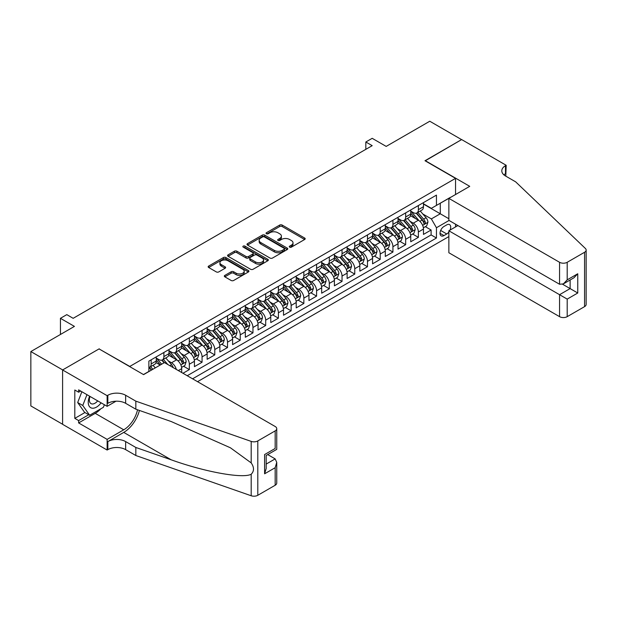 <?xml version="1.0" encoding="UTF-8"?>
<svg xmlns="http://www.w3.org/2000/svg" width="617" height="617" viewBox="0 0 617 617"><rect width="100%" height="100%" fill="white"/><g stroke="black" fill="none" stroke-linecap="round" stroke-linejoin="round"><path stroke-width="0.93" d="M289.643 247.147A1.234 0.717 0 0 0 291.394 247.147L304.667 239.489A1.766 1.018 0 0 0 305.184 238.764A1.766 1.018 0 0 0 304.667 238.046L282.185 225.066A1.766 1.018 0 0 0 279.686 225.066L266.413 232.725A1.234 0.717 0 0 0 266.05 233.226A1.234 0.717 0 0 0 266.413 233.735A1.234 0.717 0 0 0 268.164 233.735L269.876 232.74A5.653 3.262 0 0 1 277.874 232.74L279.748 233.828A5.653 3.262 0 0 1 281.398 236.134A5.653 3.262 0 0 1 279.748 238.44L278.028 239.435A1.234 0.717 0 0 0 277.665 239.936A1.234 0.717 0 0 0 278.028 240.437A1.234 0.717 0 0 0 279.779 240.437L281.491 239.45A5.653 3.262 0 0 1 289.489 239.45L291.363 240.53A5.653 3.262 0 0 1 293.013 242.836A5.653 3.262 0 0 1 291.363 245.15L289.643 246.137A1.234 0.717 0 0 0 289.28 246.646A1.234 0.717 0 0 0 289.643 247.147L289.643 246.137M224.85 275.398A1.766 1.018 0 0 0 224.333 276.115A1.766 1.018 0 0 0 224.85 276.84L231.159 280.48A1.766 1.018 0 0 0 233.658 280.48L248.396 271.974A1.766 1.018 0 0 0 248.913 271.249A1.766 1.018 0 0 0 248.396 270.531L225.915 257.551A1.766 1.018 0 0 0 223.416 257.551L208.677 266.058A1.766 1.018 0 0 0 208.16 266.783A1.766 1.018 0 0 0 208.677 267.5L216.297 271.896A1.766 1.018 0 0 0 218.796 271.896L225.105 268.256A1.766 1.018 0 0 0 225.621 267.539A1.766 1.018 0 0 0 225.105 266.814L221.326 264.631A4.728 2.73 0 0 1 219.937 262.703A4.728 2.73 0 0 1 222.853 260.181A4.728 2.73 0 0 1 228.005 260.775L242.805 269.32A4.728 2.73 0 0 1 244.193 271.249A4.728 2.73 0 0 1 241.27 273.771A4.728 2.73 0 0 1 236.126 273.177L233.658 271.758A1.766 1.018 0 0 0 231.159 271.758L224.85 275.398L224.85 276.84L231.159 273.223L231.159 271.758M99.244 349.021L129.786 366.436L455.539 178.359L424.997 160.728L461.585 139.612L429.771 121.24L386.188 146.406L372.19 138.324L365.827 141.995L372.19 145.666L73.161 318.318L66.798 314.639L60.435 318.318L60.435 334.476M99.244 348.806L62.664 369.922L30.85 351.559L74.433 326.393L60.435 318.318M270.007 258.053A1.766 1.018 0 0 0 272.498 258.053L287.237 249.546A1.766 1.018 0 0 0 287.753 248.821A1.766 1.018 0 0 0 287.237 248.103L264.755 235.123A1.766 1.018 0 0 0 262.256 235.123L247.517 243.63A1.766 1.018 0 0 0 247.001 244.355A1.766 1.018 0 0 0 247.517 245.072L270.007 258.053M243.707 247.417A1.234 0.717 0 0 1 244.957 247.587L244.957 246.121L267.817 259.317A1.766 1.018 0 0 1 268.333 260.035A1.766 1.018 0 0 1 267.817 260.76L253.078 269.267A1.766 1.018 0 0 1 250.579 269.267L228.097 256.286L228.097 254.844A1.766 1.018 0 0 0 227.58 255.569A1.766 1.018 0 0 0 228.097 256.286M228.097 254.844L234.406 251.204A1.766 1.018 0 0 1 236.905 251.204L246.021 256.464A1.766 1.018 0 0 0 248.52 256.464L252.708 254.05A1.766 1.018 0 0 0 253.225 253.332A1.766 1.018 0 0 0 252.708 252.608L243.214 247.132A1.234 0.717 0 0 1 242.851 246.623A1.234 0.717 0 0 1 243.615 245.967A1.234 0.717 0 0 1 244.957 246.121M62.595 424.249L30.85 405.924L30.85 351.559M182.979 373.27L189.334 369.591L183.55 366.251M181.051 353.572L184.244 355.415A7.196 4.157 60 0 1 189.334 364.231L194.424 361.292L194.424 366.652L202.06 362.248L196.275 358.901M193.777 346.222L196.97 348.065A7.196 4.157 60 0 1 202.06 356.881L207.15 353.942L207.15 359.31L214.785 354.898L208.993 351.559M206.502 338.88L209.695 340.723A7.196 4.157 60 0 1 214.785 349.538L219.876 346.6L219.876 351.96L227.511 347.556L221.719 344.209M219.228 331.53L222.421 333.373A7.196 4.157 60 0 1 227.511 342.188L232.601 339.25L232.601 344.618L240.237 340.206L234.445 336.867M231.953 324.187L235.146 326.031A7.196 4.157 60 0 1 240.237 334.846L245.327 331.907L245.327 337.268L252.962 332.864L247.17 329.517M244.679 316.837L247.872 318.68A7.196 4.157 60 0 1 252.962 327.496L258.053 324.557L258.053 329.925L265.688 325.514L259.896 322.174M257.405 309.487L260.598 311.338A7.196 4.157 60 0 1 265.688 320.154L270.778 317.215L270.778 322.575L278.414 318.171L272.621 314.824M270.123 302.145L273.323 303.988A7.196 4.157 60 0 1 278.414 312.804L283.504 309.865L283.504 315.233L291.139 310.821L285.347 307.482M282.848 294.795L286.049 296.646A7.196 4.157 60 0 1 291.139 305.461L296.222 302.523L296.222 307.883L303.857 303.471L298.073 300.132M295.574 287.453L298.767 289.296A7.196 4.157 60 0 1 303.857 298.111L308.947 295.173L308.947 300.533L316.583 296.129L310.798 292.782M308.299 280.103L311.492 281.946A7.196 4.157 60 0 1 316.583 290.761L321.673 287.823L321.673 293.191L329.308 288.779L323.516 285.44M321.025 272.76L324.218 274.604A7.196 4.157 60 0 1 329.308 283.419L334.399 280.48L334.399 285.841L342.034 281.437L336.242 278.09M333.751 265.41L336.944 267.254A7.196 4.157 60 0 1 342.034 276.069L347.124 273.13L347.124 278.498L354.76 274.087L348.967 270.747M346.476 258.068L349.669 259.911A7.196 4.157 60 0 1 354.76 268.727L359.85 265.788L359.85 271.148L367.485 266.745L361.693 263.397M359.202 250.718L362.395 252.561A7.196 4.157 60 0 1 367.485 261.377L372.575 258.438L372.575 263.806L380.211 259.395L374.419 256.055M371.928 243.368L375.121 245.219A7.196 4.157 60 0 1 380.211 254.034L385.301 251.096L385.301 256.456L392.936 252.052L387.144 248.705M384.646 236.026L387.846 237.869A7.196 4.157 60 0 1 392.936 246.684L398.027 243.746L398.027 249.114L405.662 244.702L399.87 241.363M397.371 228.676L400.572 230.527A7.196 4.157 60 0 1 405.662 239.342L410.745 236.404L410.745 241.764L418.38 237.352L418.38 231.992A7.196 4.157 -120 0 0 413.29 223.177L410.097 221.333M412.596 234.013L418.38 237.352M160.196 365.04L156.016 362.626M181.699 372.529L181.699 368.642A7.196 4.157 -120 0 0 176.609 359.827L168.742 355.276M176.315 369.421A7.196 4.157 60 0 0 171.526 362.765L168.325 360.914M194.424 361.292A7.196 4.157 -120 0 0 189.334 352.477L181.467 347.934M207.15 353.942A7.196 4.157 -120 0 0 202.06 345.127L194.193 340.584M219.876 346.6A7.196 4.157 -120 0 0 214.785 337.784L206.919 333.242M232.601 339.25A7.196 4.157 -120 0 0 227.511 330.434L219.644 325.892M245.327 331.907A7.196 4.157 -120 0 0 240.237 323.092L232.37 318.549M258.053 324.557A7.196 4.157 -120 0 0 252.962 315.742L245.088 311.199M270.778 317.215A7.196 4.157 -120 0 0 265.688 308.4L257.813 303.857M283.504 309.865A7.196 4.157 -120 0 0 278.414 301.05L270.539 296.507M296.222 302.523A7.196 4.157 -120 0 0 291.139 293.707L283.265 289.157M308.947 295.173A7.196 4.157 -120 0 0 303.857 286.357L295.99 281.815M321.673 287.823A7.196 4.157 -120 0 0 316.583 279.007L308.716 274.465M334.399 280.48A7.196 4.157 -120 0 0 329.308 271.665L321.442 267.122M347.124 273.13A7.196 4.157 -120 0 0 342.034 264.315L334.167 259.772M359.85 265.788A7.196 4.157 -120 0 0 354.76 256.973L346.893 252.43M372.575 258.438A7.196 4.157 -120 0 0 367.485 249.623L359.618 245.08M385.301 251.096A7.196 4.157 -120 0 0 380.211 242.28L372.336 237.738M398.027 243.746A7.196 4.157 -120 0 0 392.936 234.93L385.062 230.388M410.745 236.404A7.196 4.157 -120 0 0 405.662 227.588L397.788 223.038M450.017 230.11A5.576 3.224 120 0 0 449.546 224.588A5.576 3.224 120 0 0 446.762 224.866L443.962 226.485A5.576 3.224 120 0 0 440.314 231.398A5.576 3.224 120 0 0 441.17 235.871A5.576 3.224 120 0 0 443.962 235.594L446.762 233.974A5.576 3.224 120 0 0 448.86 232.061M197.548 381.676L448.86 236.581M455.539 178.359L455.539 194.525M455.539 224.202L455.539 226.925M192.581 378.815L436.45 238.015L436.45 227.735L431.36 218.912L422.822 213.983M143.468 374.55L148.874 371.434L148.874 361.146L436.45 195.111L436.45 205.399L450.449 197.463M449.053 220.462L436.45 227.735M156.255 358.061L158.8 359.526A7.196 4.157 60 0 0 162.394 359.888L167.485 356.95A7.196 4.157 -120 0 0 168.981 353.649L168.981 349.538M168.981 350.711L171.526 352.184A7.196 4.157 60 0 0 175.12 352.538L180.21 349.6A7.196 4.157 -120 0 0 181.699 346.307L181.699 342.188M181.699 343.368L184.244 344.834A7.196 4.157 60 0 0 187.846 345.188L192.936 342.25A7.196 4.157 -120 0 0 194.424 338.957L194.424 334.846M194.424 336.018L196.97 337.491A7.196 4.157 60 0 0 200.571 337.846L205.662 334.908A7.196 4.157 -120 0 0 207.15 331.614L207.15 327.496M207.15 328.676L209.695 330.141A7.196 4.157 60 0 0 213.297 330.496L218.387 327.558A7.196 4.157 -120 0 0 219.876 324.264L219.876 320.154M219.876 321.326L222.421 322.799A7.196 4.157 60 0 0 226.023 323.154L231.113 320.215A7.196 4.157 -120 0 0 232.601 316.922L232.601 312.804M232.601 313.984L235.146 315.449A7.196 4.157 60 0 0 238.748 315.804L243.838 312.865A7.196 4.157 -120 0 0 245.327 309.572L245.327 305.461M245.327 306.634L247.872 308.099A7.196 4.157 60 0 0 251.474 308.461L256.556 305.523A7.196 4.157 -120 0 0 258.053 302.222L258.053 298.111M258.053 299.284L260.598 300.757A7.196 4.157 60 0 0 264.192 301.111L269.282 298.173A7.196 4.157 -120 0 0 270.778 294.88L270.778 290.761M270.778 291.941L273.323 293.407A7.196 4.157 60 0 0 276.917 293.769L282.008 290.831A7.196 4.157 -120 0 0 283.504 287.53L283.504 283.419M283.504 284.591L286.049 286.064A7.196 4.157 60 0 0 289.643 286.419L294.733 283.481A7.196 4.157 -120 0 0 296.222 280.187L296.222 276.069M296.222 277.249L298.767 278.714A7.196 4.157 60 0 0 302.369 279.069L307.459 276.131A7.196 4.157 -120 0 0 308.947 272.837L308.947 268.727M308.947 269.899L311.492 271.372A7.196 4.157 60 0 0 315.094 271.727L320.184 268.788A7.196 4.157 -120 0 0 321.673 265.495L321.673 261.377M321.673 262.557L324.218 264.022A7.196 4.157 60 0 0 327.82 264.377L332.91 261.438A7.196 4.157 -120 0 0 334.399 258.145L334.399 254.034M334.399 255.207L336.944 256.68A7.196 4.157 60 0 0 340.545 257.034L345.636 254.096A7.196 4.157 -120 0 0 347.124 250.803L347.124 246.684M347.124 247.864L349.669 249.33A7.196 4.157 60 0 0 353.271 249.684L358.361 246.746A7.196 4.157 -120 0 0 359.85 243.453L359.85 239.342M359.85 240.514L362.395 241.98A7.196 4.157 60 0 0 365.997 242.342L371.079 239.404A7.196 4.157 -120 0 0 372.575 236.103L372.575 231.992M372.575 233.164L375.121 234.637A7.196 4.157 60 0 0 378.715 234.992L383.805 232.054A7.196 4.157 -120 0 0 385.301 228.76L385.301 224.642M385.301 225.822L387.846 227.287A7.196 4.157 60 0 0 391.44 227.65L396.53 224.711A7.196 4.157 -120 0 0 398.027 221.41L398.027 217.3M398.027 218.472L400.572 219.945A7.196 4.157 60 0 0 404.166 220.3L409.256 217.361A7.196 4.157 -120 0 0 410.745 214.068L410.745 209.95M187.236 375.73L431.106 234.93L431.106 230.01L423.47 234.414L423.47 229.054A7.196 4.157 -120 0 0 418.38 220.238L410.513 215.695M410.745 211.13L413.29 212.595A7.196 4.157 -120 0 0 416.891 212.95A7.196 4.157 -120 0 0 418.38 209.657L418.38 205.546M416.891 212.95L421.982 210.011A7.196 4.157 -120 0 0 423.47 206.718L423.47 202.607M151.165 359.819L151.165 363.937A7.196 4.157 60 0 1 149.669 367.231A7.196 4.157 60 0 1 148.874 367.524M149.669 367.231L154.759 364.292A7.196 4.157 -120 0 0 156.255 360.999L156.255 356.881M163.891 352.477L163.891 356.587A7.196 4.157 60 0 1 162.394 359.888M176.609 345.127L176.609 349.245A7.196 4.157 60 0 1 175.12 352.538M189.334 337.784L189.334 341.895A7.196 4.157 60 0 1 187.846 345.188M202.06 330.434L202.06 334.553A7.196 4.157 60 0 1 200.571 337.846M214.785 323.092L214.785 327.203A7.196 4.157 60 0 1 213.297 330.496M227.511 315.742L227.511 319.861A7.196 4.157 60 0 1 226.023 323.154M240.237 308.4L240.237 312.51A7.196 4.157 60 0 1 238.748 315.804M252.962 301.05L252.962 305.16A7.196 4.157 60 0 1 251.474 308.461M265.688 293.7L265.688 297.818A7.196 4.157 60 0 1 264.192 301.111M278.414 286.357L278.414 290.468A7.196 4.157 60 0 1 276.917 293.769M291.139 279.007L291.139 283.126A7.196 4.157 60 0 1 289.643 286.419M303.857 271.665L303.857 275.776A7.196 4.157 60 0 1 302.369 279.069M316.583 264.315L316.583 268.434A7.196 4.157 60 0 1 315.094 271.727M329.308 256.973L329.308 261.084A7.196 4.157 60 0 1 327.82 264.377M342.034 249.623L342.034 253.741A7.196 4.157 60 0 1 340.545 257.034M354.76 242.28L354.76 246.391A7.196 4.157 60 0 1 353.271 249.684M367.485 234.93L367.485 239.041A7.196 4.157 60 0 1 365.997 242.342M380.211 227.58L380.211 231.699A7.196 4.157 60 0 1 378.715 234.992M392.936 220.238L392.936 224.349A7.196 4.157 60 0 1 391.44 227.65M405.662 212.888L405.662 217.007A7.196 4.157 60 0 1 404.166 220.3M405.662 239.342L405.662 244.702M392.936 246.684L392.936 252.052M380.211 254.034L380.211 259.395M367.485 261.377L367.485 266.745M354.76 268.727L354.76 274.087M342.034 276.069L342.034 281.437M329.308 283.419L329.308 288.779M316.583 290.761L316.583 296.129M303.857 298.111L303.857 303.471M291.139 305.461L291.139 310.821M278.414 312.804L278.414 318.171M265.688 320.154L265.688 325.514M252.962 327.496L252.962 332.864M240.237 334.846L240.237 340.206M227.511 342.188L227.511 347.556M214.785 349.538L214.785 354.898M202.06 356.881L202.06 362.248M189.334 364.231L189.334 369.591M431.36 218.912L440.268 213.775L440.268 203.194L450.449 197.317M423.47 204.073L448.86 218.734M423.47 203.78L431.36 208.338L436.45 205.399M365.827 141.995L365.827 149.345M425.321 226.663L431.106 230.01M431.106 234.93L436.45 238.015M290.137 247.324L291.363 246.615A5.653 3.262 0 0 0 293.013 244.309L293.013 242.836M281.398 236.134L281.398 237.599A5.653 3.262 0 0 1 279.748 239.913L278.522 240.615M304.644 239.496L282.185 226.532A1.766 1.018 0 0 0 279.686 226.532L266.906 233.912M287.213 249.561L264.755 236.589A1.766 1.018 0 0 0 262.256 236.589L247.548 245.088M284.121 249.33A1.234 0.717 0 0 0 284.476 248.821A1.234 0.717 0 0 0 284.121 248.319L264.385 236.928A1.234 0.717 0 0 0 262.634 236.928L260.821 237.969A5.653 3.262 0 0 0 259.171 240.275A5.653 3.262 0 0 0 260.821 242.589L274.31 250.371A5.653 3.262 0 0 0 282.308 250.371L284.121 249.33L284.121 250.795A1.234 0.717 0 0 0 284.476 250.294L284.476 248.821M259.171 240.275L259.171 241.748A5.653 3.262 0 0 0 260.821 244.054L260.821 242.589M284.121 250.795L282.308 251.844A5.653 3.262 0 0 1 274.31 251.844L260.821 244.054M228.12 256.302L234.406 252.669L234.406 251.204M253.225 253.332L253.225 254.798A1.766 1.018 0 0 1 252.708 255.523L248.52 257.937A1.766 1.018 0 0 1 246.021 257.937L236.905 252.669A1.766 1.018 0 0 0 234.406 252.669M244.957 247.587L267.793 260.775M255.484 261.932A4.728 2.73 0 0 0 260.636 262.518A4.728 2.73 0 0 0 263.552 260.004A4.728 2.73 0 0 0 262.163 258.076L256.95 255.06A1.766 1.018 0 0 0 254.451 255.06L250.271 257.474A1.766 1.018 0 0 0 249.754 258.199A1.766 1.018 0 0 0 250.271 258.916L255.484 261.932L255.484 263.397A4.728 2.73 0 0 0 260.636 263.991A4.728 2.73 0 0 0 263.552 261.469L263.552 260.004M249.754 258.199L249.754 259.664A1.766 1.018 0 0 0 250.271 260.389L250.271 258.916M255.484 263.397L250.271 260.389M244.193 271.249L244.193 272.722A4.728 2.73 0 0 1 241.27 275.244A4.728 2.73 0 0 1 236.126 274.65L233.658 273.223A1.766 1.018 0 0 0 231.159 273.223M219.937 262.703L219.937 264.176A4.728 2.73 0 0 0 221.326 266.104L221.326 264.631M225.074 268.272L221.326 266.104M248.396 270.531L248.396 271.974L225.915 259.017A1.766 1.018 0 0 0 223.416 259.017L208.7 267.516M423.362 227.796L426.656 225.891L427.928 222.22A4.766 2.753 -120 0 0 426.069 217.747L420.254 211.014M419.09 220.701L412.195 212.718A13.767 7.952 -120 0 0 410.745 211.207M415.31 218.464L411.454 213.999A11.43 6.594 -120 0 0 410.745 213.227M416.244 213.212L422.121 220.022A4.766 2.753 60 0 1 423.825 223.308C424.542 224.264 425.051 223.971 425.352 222.421A4.766 2.753 -120 0 0 423.648 219.143L417.84 212.41M416.591 213.104L422.907 220.416A2.429 1.404 60 0 1 423.524 221.364L425.352 222.421M423.825 223.308L424.172 223.871M89.627 396.222A11.7 6.756 120 0 0 92.373 408.207A11.7 6.756 120 0 0 101.103 402.839M90.02 396.446A8.006 4.62 120 0 0 91 403.611A8.006 4.62 120 0 0 92.172 403.973A8.006 4.62 120 0 0 97.694 400.88M104.381 404.737L103.378 407.32L89.642 415.249L84.552 412.31L77.68 402.539L81.868 391.741M89.642 415.249L82.771 405.477L86.958 394.679M77.68 402.539L82.771 405.477M457.891 225.567L448.86 230.781L448.86 252.746L559.565 316.66L559.565 294.695L570.123 288.594L570.123 279.995M448.86 230.781L567.2 299.106L567.2 316.66L584.569 306.634L584.569 252.268A5.399 3.116 0 0 0 586.15 250.062A5.399 3.116 0 0 0 585.371 248.45L515.665 181.853L505.485 175.976A12.595 7.273 180 0 1 501.798 170.832A12.595 7.273 180 0 1 505.485 165.688L506.187 165.287L461.647 139.573L425.19 160.836M425.19 160.621L469.73 186.334L448.86 198.381L559.565 262.294A5.399 3.116 0 0 0 567.2 262.294L584.569 252.268M506.187 165.287L505.801 176.161M448.86 198.381L448.86 220.346L559.565 284.26L559.565 262.294M586.15 250.062L586.15 304.428A5.399 3.116 180 0 1 584.569 306.634M567.2 316.66A5.399 3.116 180 0 1 559.565 316.66M503.896 174.85A12.595 7.273 180 0 1 505.485 173.732L505.485 165.688M562.619 284.26L577.759 293.006L567.2 299.106M567.2 262.294L567.2 279.856L563.383 283.882L559.565 284.26M567.2 279.856L577.759 273.755L573.941 277.789L563.383 283.882M164.461 362.58L275.167 426.494A5.399 3.116 -0 0 1 276.748 428.699A5.399 3.116 -0 0 1 275.167 430.897L257.798 440.931L257.798 495.297A5.399 3.116 180 0 1 251.188 495.759L135.833 455.516L125.652 449.639A12.595 7.273 -0 0 0 107.836 449.639L107.134 450.04L62.595 424.326L62.595 369.961L99.052 348.913L143.591 374.627L164.461 362.58M135.833 455.516L135.833 447.472L171.202 459.812C205.006 471.997 242.782 478.815 251.188 474.257C254.25 471.118 254.25 467.331 251.188 462.889L230.434 447.803L171.202 421.534L135.833 409.194L125.652 403.317A12.595 7.273 -0 0 0 107.836 403.317L107.836 395.273L107.134 395.674L62.595 369.961M135.833 409.194L135.833 401.15L125.652 395.273A12.595 7.273 -0 0 0 107.836 395.273M171.202 459.812L123.739 432.409L107.836 441.587A12.595 7.273 -0 0 1 125.652 441.587L135.833 447.472M275.167 485.263L275.167 467.709L276.748 462.388L276.748 483.065A5.399 3.116 180 0 1 275.167 485.263L257.798 495.297M251.188 462.889L251.188 441.394L135.833 401.15M100.849 408.778A20.245 11.692 -60 0 1 95.234 413.344L78.629 422.93L78.629 420.578L88.748 414.74M80.665 391.047L78.629 392.219L74.811 390.013L74.811 418.372L78.629 420.578M78.629 392.219L78.629 389.867L107.134 406.325L107.134 395.674M107.134 450.04L107.134 439.389L123.739 429.802A20.245 11.692 120 0 0 137.522 409.781M78.629 422.93L107.134 439.389M267.709 454.59L275.167 458.894L276.748 462.388M123.739 432.409A23.438 13.535 120 0 0 139.411 410.444M116.019 401.197L107.134 406.325M251.188 441.394A5.399 3.116 -0 0 0 257.798 440.931M74.811 418.372L84.93 412.534M275.167 467.709L264.6 473.802L266.189 468.48L266.189 455.469L276.748 449.369L276.748 428.699M264.6 473.802L264.6 454.559C266.66 455.747 266.66 455.747 264.6 454.559L275.167 448.459C277.226 449.646 277.226 449.646 275.167 448.459L275.167 430.897M410.644 235.139L413.93 233.241L415.202 229.57A4.766 2.753 -120 0 0 413.344 225.089L407.528 218.356M406.364 228.051L399.469 220.068A13.767 7.952 -120 0 0 398.027 218.557M402.585 225.807L398.729 221.341A11.43 6.594 -120 0 0 398.027 220.577M403.518 220.562L409.403 227.364A4.766 2.753 60 0 1 411.099 230.65C411.817 231.614 412.326 231.321 412.626 229.771A4.766 2.753 -120 0 0 410.93 226.485L405.114 219.752M403.865 220.446L410.182 227.766A2.429 1.404 60 0 1 410.799 228.714L412.626 229.771M411.099 230.65L411.446 231.221M397.919 242.489L401.204 240.591L402.477 236.913A4.766 2.753 -120 0 0 400.618 232.439L394.803 225.706M393.638 235.393L386.743 227.411A13.767 7.952 -120 0 0 385.301 225.899M389.859 233.157L386.003 228.691A11.43 6.594 -120 0 0 385.301 227.92M390.792 227.904L396.677 234.715A4.766 2.753 60 0 1 398.374 238C399.091 238.956 399.6 238.663 399.901 237.121A4.766 2.753 -120 0 0 398.204 233.835L392.389 227.102M391.139 227.796L397.456 235.108A2.429 1.404 60 0 1 398.073 236.064L399.901 237.121M398.374 238L398.721 238.563M385.193 249.831L388.479 247.934L389.751 244.263A4.766 2.753 -120 0 0 387.892 239.782L382.077 233.049M380.913 242.743L374.018 234.761A13.767 7.952 -120 0 0 372.575 233.249M377.134 240.499L373.277 236.041A11.43 6.594 -120 0 0 372.575 235.27M378.067 235.254L383.951 242.065A4.766 2.753 60 0 1 385.648 245.342C386.365 246.306 386.874 246.013 387.175 244.463A4.766 2.753 -120 0 0 385.478 241.178L379.663 234.445M378.414 235.139L384.73 242.458A2.429 1.404 60 0 1 385.347 243.407L387.175 244.463M385.648 245.342L385.995 245.913M372.467 257.181L375.753 255.284L377.026 251.605A4.766 2.753 -120 0 0 375.167 247.132L369.359 240.399M368.195 250.093L361.3 242.103A13.767 7.952 -120 0 0 359.85 240.591M364.408 247.849L360.552 243.383A11.43 6.594 -120 0 0 359.85 242.62M365.341 242.597L371.226 249.407A4.766 2.753 60 0 1 372.923 252.692C373.64 253.649 374.149 253.356 374.45 251.813A4.766 2.753 -120 0 0 372.753 248.528L366.938 241.795M365.688 242.489L372.012 249.8A2.429 1.404 60 0 1 372.622 250.757L374.45 251.813M372.923 252.692L373.27 253.255M359.742 264.523L363.027 262.626L364.3 258.955A4.766 2.753 -120 0 0 362.449 254.474L356.634 247.749M355.469 257.436L348.574 249.453A13.767 7.952 -120 0 0 347.124 247.941M351.682 255.199L347.826 250.733A11.43 6.594 -120 0 0 347.124 249.962M352.623 249.947L358.5 256.757A4.766 2.753 60 0 1 360.205 260.042C360.914 260.999 361.423 260.706 361.724 259.155A4.766 2.753 -120 0 0 360.027 255.87L354.212 249.145M352.963 249.831L359.287 257.15A2.429 1.404 60 0 1 359.896 258.099L361.724 259.155M360.205 260.042L360.544 260.605M347.016 271.873L350.302 269.976L351.574 266.297A4.766 2.753 -120 0 0 349.723 261.824L343.908 255.091M342.743 264.786L335.849 256.803A13.767 7.952 -120 0 0 334.399 255.284M338.957 262.541L335.1 258.076A11.43 6.594 -120 0 0 334.399 257.312M339.898 257.289L345.775 264.099A4.766 2.753 60 0 1 347.479 267.385C348.196 268.341 348.705 268.048 349.006 266.505A4.766 2.753 -120 0 0 347.302 263.22L341.486 256.487M340.245 257.181L346.561 264.5A2.429 1.404 60 0 1 347.17 265.449L349.006 266.505M347.479 267.385L347.826 267.948M334.291 279.216L337.584 277.318L338.856 273.647A4.766 2.753 -120 0 0 336.998 269.166L331.182 262.441M330.018 272.128L323.123 264.145A13.767 7.952 -120 0 0 321.673 262.634M326.239 269.891L322.382 265.426A11.43 6.594 -120 0 0 321.673 264.654M327.172 264.639L333.049 271.449A4.766 2.753 60 0 1 334.753 274.735C335.471 275.691 335.98 275.398 336.28 273.848A4.766 2.753 -120 0 0 334.576 270.562L328.761 263.837M327.519 264.531L333.836 271.842A2.429 1.404 60 0 1 334.445 272.791L336.28 273.848M334.753 274.735L335.1 275.298M321.565 286.566L324.858 284.668L326.131 280.997A4.766 2.753 -120 0 0 324.272 276.516L318.457 269.783M317.292 279.478L310.397 271.495A13.767 7.952 -120 0 0 308.947 269.976M313.513 277.234L309.657 272.768A11.43 6.594 -120 0 0 308.947 272.004M314.446 271.981L320.323 278.791A4.766 2.753 60 0 1 322.028 282.077C322.745 283.041 323.254 282.74 323.555 281.198A4.766 2.753 -120 0 0 321.85 277.912L316.043 271.179M314.793 271.873L321.11 279.192A2.429 1.404 60 0 1 321.719 280.141L323.555 281.198M322.028 282.077L322.375 282.648M308.839 293.916L312.133 292.011L313.405 288.34A4.766 2.753 -120 0 0 311.546 283.866L305.731 277.133M304.567 286.82L297.672 278.838A13.767 7.952 -120 0 0 296.222 277.326M300.788 284.584L296.931 280.118A11.43 6.594 -120 0 0 296.222 279.347M301.721 279.331L307.598 286.141A4.766 2.753 60 0 1 309.302 289.427C310.019 290.383 310.528 290.09 310.829 288.54A4.766 2.753 -120 0 0 309.125 285.262L303.317 278.529M302.068 279.223L308.384 286.535A2.429 1.404 60 0 1 309.001 287.483L310.829 288.54M309.302 289.427L309.649 289.99M296.121 301.258L299.407 299.361L300.68 295.69A4.766 2.753 -120 0 0 298.821 291.209L293.006 284.476M291.841 294.17L284.946 286.188A13.767 7.952 -120 0 0 283.504 284.676M288.062 291.926L284.206 287.46A11.43 6.594 -120 0 0 283.504 286.697M288.995 286.681L294.88 293.484A4.766 2.753 60 0 1 296.576 296.769C297.294 297.733 297.803 297.44 298.104 295.89A4.766 2.753 -120 0 0 296.407 292.605L290.592 285.872M289.342 286.566L295.659 293.885A2.429 1.404 60 0 1 296.276 294.833L298.104 295.89M296.576 296.769L296.924 297.34M283.396 308.608L286.681 306.711L287.954 303.032A4.766 2.753 -120 0 0 286.095 298.559L280.28 291.826M279.115 301.512L272.22 293.53A13.767 7.952 -120 0 0 270.778 292.018M275.336 299.276L271.48 294.81A11.43 6.594 -120 0 0 270.778 294.039M276.269 294.024L282.154 300.834A4.766 2.753 60 0 1 283.851 304.119C284.568 305.076 285.077 304.783 285.378 303.24A4.766 2.753 -120 0 0 283.681 299.955L277.866 293.222M276.617 293.916L282.933 301.227A2.429 1.404 60 0 1 283.55 302.183L285.378 303.24M283.851 304.119L284.198 304.682M270.67 315.95L273.956 314.053L275.228 310.382A4.766 2.753 -120 0 0 273.37 305.901L267.554 299.168M266.39 308.862L259.495 300.88A13.767 7.952 -120 0 0 258.053 299.368M262.611 306.618L258.754 302.16A11.43 6.594 -120 0 0 258.053 301.389M263.544 301.374L269.428 308.176A4.766 2.753 60 0 1 271.125 311.462C271.842 312.426 272.352 312.133 272.652 310.582A4.766 2.753 -120 0 0 270.956 307.297L265.14 300.564M263.891 301.258L270.207 308.577A2.429 1.404 60 0 1 270.824 309.526L272.652 310.582M271.125 311.462L271.472 312.032M257.945 323.3L261.23 321.403L262.503 317.724A4.766 2.753 -120 0 0 260.644 313.251L254.836 306.518M253.672 316.205L246.777 308.222A13.767 7.952 -120 0 0 245.327 306.711M249.885 313.968L246.029 309.503A11.43 6.594 -120 0 0 245.327 308.739M250.818 308.716L256.703 315.526A4.766 2.753 60 0 1 258.4 318.812C259.117 319.768 259.626 319.475 259.927 317.932A4.766 2.753 -120 0 0 258.23 314.647L252.415 307.914M251.165 308.608L257.49 315.919A2.429 1.404 60 0 1 258.099 316.876L259.927 317.932M258.4 318.812L258.747 319.375M245.219 330.643L248.504 328.745L249.777 325.074A4.766 2.753 -120 0 0 247.926 320.593L242.111 313.868M240.946 323.555L234.051 315.572A13.767 7.952 -120 0 0 232.601 314.061M237.159 321.318L233.303 316.853A11.43 6.594 -120 0 0 232.601 316.081M238.1 316.066L243.977 322.876A4.766 2.753 60 0 1 245.674 326.162C246.391 327.118 246.9 326.825 247.201 325.275A4.766 2.753 -120 0 0 245.504 321.989L239.689 315.264M238.44 315.95L244.764 323.269A2.429 1.404 60 0 1 245.373 324.218L247.201 325.275M245.674 326.162L246.021 326.725M232.493 337.993L235.779 336.095L237.051 332.416A4.766 2.753 -120 0 0 235.2 327.943L229.385 321.21M228.221 330.905L221.326 322.922A13.767 7.952 -120 0 0 219.876 321.403M224.434 328.66L220.577 324.195A11.43 6.594 -120 0 0 219.876 323.431M225.375 323.408L231.252 330.218A4.766 2.753 60 0 1 232.956 333.504C233.673 334.46 234.182 334.167 234.483 332.625A4.766 2.753 -120 0 0 232.779 329.339L226.963 322.606M225.722 323.3L232.038 330.619A2.429 1.404 60 0 1 232.648 331.568L234.483 332.625M232.956 333.504L233.303 334.067M219.768 345.335L223.061 343.438L224.333 339.766A4.766 2.753 -120 0 0 222.475 335.286L216.66 328.56M215.495 338.247L208.6 330.265A13.767 7.952 -120 0 0 207.15 328.753M211.716 336.01L207.86 331.545A11.43 6.594 -120 0 0 207.15 330.774M212.649 330.758L218.526 337.568A4.766 2.753 60 0 1 220.23 340.854C220.948 341.81 221.457 341.517 221.758 339.967A4.766 2.753 -120 0 0 220.053 336.681L214.238 329.956M212.996 330.65L219.313 337.962A2.429 1.404 60 0 1 219.922 338.91L221.758 339.967M220.23 340.854L220.577 341.417M207.042 352.685L210.335 350.788L211.608 347.116A4.766 2.753 -120 0 0 209.749 342.636L203.934 335.903M202.769 345.597L195.874 337.615A13.767 7.952 -120 0 0 194.424 336.095M198.99 343.353L195.134 338.887A11.43 6.594 -120 0 0 194.424 338.124M199.923 338.101L205.8 344.911A4.766 2.753 60 0 1 207.505 348.196C208.222 349.16 208.731 348.86 209.032 347.317A4.766 2.753 -120 0 0 207.327 344.031L201.52 337.298M200.27 337.993L206.587 345.312A2.429 1.404 60 0 1 207.196 346.26L209.032 347.317M207.505 348.196L207.852 348.767M194.316 360.035L197.61 358.13L198.882 354.459A4.766 2.753 -120 0 0 197.024 349.986L191.208 343.253M190.044 352.939L183.149 344.957A13.767 7.952 -120 0 0 181.699 343.445M186.265 350.703L182.408 346.237A11.43 6.594 -120 0 0 181.699 345.466M187.198 345.451L193.075 352.261A4.766 2.753 60 0 1 194.779 355.546C195.496 356.503 196.005 356.21 196.306 354.659A4.766 2.753 -120 0 0 194.602 351.382L188.794 344.648M187.545 345.343L193.861 352.654A2.429 1.404 60 0 1 194.478 353.603L196.306 354.659M194.779 355.546L195.126 356.109M181.599 367.377L184.884 365.48L186.157 361.809A4.766 2.753 -120 0 0 184.298 357.328L178.483 350.595M177.318 360.289L170.423 352.307A13.767 7.952 -120 0 0 168.981 350.795M173.539 358.045L169.683 353.58A11.43 6.594 -120 0 0 168.981 352.816M174.472 352.801L180.357 359.603A4.766 2.753 60 0 1 182.054 362.889C182.771 363.853 183.28 363.56 183.581 362.009A4.766 2.753 -120 0 0 181.884 358.724L176.069 351.991M174.819 352.685L181.136 360.004A2.429 1.404 60 0 1 181.753 360.953L183.581 362.009M182.054 362.889L182.401 363.459M173.184 367.616A4.766 2.753 -120 0 0 171.572 364.678L165.757 357.945M161.639 364.207L157.697 359.649A13.767 7.952 -120 0 0 156.255 358.138M160.405 364.917L156.957 360.93A11.43 6.594 -120 0 0 156.255 360.158M167.809 364.508L163.343 359.341M162.094 360.035L164.346 362.642M161.747 360.143L164.053 362.811M155.276 367.879L153.031 365.287M152.854 369.274L150.617 366.683M149.368 367.377L151.62 369.992M149.021 367.493L151.327 370.161M171.526 362.765L176.609 359.827M184.244 355.415L189.334 352.477M196.97 348.065L202.06 345.127M209.695 340.723L214.785 337.784M222.421 333.373L227.511 330.434M235.146 326.031L240.237 323.092M247.872 318.68L252.962 315.742M260.598 311.338L265.688 308.4M273.323 303.988L278.414 301.05M286.049 296.646L291.139 293.707M298.767 289.296L303.857 286.357M311.492 281.946L316.583 279.007M324.218 274.604L329.308 271.665M336.944 267.254L342.034 264.315M349.669 259.911L354.76 256.973M362.395 252.561L367.485 249.623M375.121 245.219L380.211 242.28M387.846 237.869L392.936 234.93M400.572 230.527L405.662 227.588M413.29 223.177L418.38 220.238M418.38 209.657L423.47 206.718M151.165 363.937L156.255 360.999M163.891 356.587L168.981 353.649M176.609 349.245L181.699 346.307M189.334 341.895L194.424 338.957M202.06 334.553L207.15 331.614M214.785 327.203L219.876 324.264M227.511 319.861L232.601 316.922M240.237 312.51L245.327 309.572M252.962 305.16L258.053 302.222M265.688 297.818L270.778 294.88M278.414 290.468L283.504 287.53M291.139 283.126L296.222 280.187M303.857 275.776L308.947 272.837M316.583 268.434L321.673 265.495M329.308 261.084L334.399 258.145M342.034 253.741L347.124 250.803M354.76 246.391L359.85 243.453M367.485 239.041L372.575 236.103M380.211 231.699L385.301 228.76M392.936 224.349L398.027 221.41M405.662 217.007L410.745 214.068M418.38 231.992L423.47 229.054M178.328 370.586L181.699 368.642M440.654 230.45L446.762 233.974M440.014 233.319L443.962 235.594M291.363 246.615L291.363 245.15M278.028 240.437L278.028 239.435M279.748 239.913L279.748 238.44M266.413 233.735L266.413 232.725M279.686 226.532L279.686 225.066M282.185 226.532L282.185 225.066M304.667 239.489L304.667 238.046M247.517 245.072L247.517 243.63M262.256 236.589L262.256 235.123M264.755 236.589L264.755 235.123M287.237 249.546L287.237 248.103M274.31 251.844L274.31 250.371M282.308 251.844L282.308 250.371M236.905 252.669L236.905 251.204M246.021 257.937L246.021 256.464M248.52 257.937L248.52 256.464M252.708 255.523L252.708 254.05M267.817 260.76L267.817 259.317M233.658 273.223L233.658 271.758M236.126 274.65L236.126 273.177M225.105 268.256L225.105 266.814M208.677 267.5L208.677 266.058M223.416 259.017L223.416 257.551M225.915 259.017L225.915 257.551M422.637 225.352L427.897 222.313M412.195 212.718L412.85 212.341M423.648 219.143L426.069 217.747M419.853 221.333L422.121 220.022M577.759 273.755L577.759 293.006M125.652 403.317L125.652 395.273M125.652 441.587L125.652 449.639M251.188 495.759L251.188 474.257M107.836 441.587L107.836 449.639M95.234 413.344L123.739 429.802M266.189 464.077L275.167 458.894M409.912 232.694L415.172 229.663M399.469 220.068L400.124 219.691M410.93 226.485L413.344 225.089M407.127 228.683L409.403 227.364M397.186 240.044L402.446 237.005M386.743 227.411L387.399 227.033M398.204 233.835L400.618 232.439M394.402 236.026L396.677 234.715M384.468 247.386L389.72 244.355M374.018 234.761L374.673 234.383M385.478 241.178L387.892 239.782M381.676 243.376L383.951 242.065M371.743 254.736L376.995 251.697M361.3 242.103L361.955 241.725M372.753 248.528L375.167 247.132M368.951 250.718L371.226 249.407M359.017 262.078L364.269 259.047M348.574 249.453L349.23 249.075M360.027 255.87L362.449 254.474M356.225 258.068L358.5 256.757M346.291 269.428L351.543 266.39M335.849 256.803L336.504 256.417M347.302 263.22L349.723 261.824M343.499 265.41L345.775 264.099M333.566 276.771L338.818 273.74M323.123 264.145L323.778 263.767M334.576 270.562L336.998 269.166M330.774 272.76L333.049 271.449M320.84 284.121L326.1 281.082M310.397 271.495L311.053 271.118M321.85 277.912L324.272 276.516M318.048 280.11L320.323 278.791M308.114 291.471L313.374 288.432M297.672 278.838L298.327 278.46M309.125 285.262L311.546 283.866M305.33 287.453L307.598 286.141M295.389 298.813L300.649 295.782M284.946 286.188L285.602 285.81M296.407 292.605L298.821 291.209M292.605 294.803L294.88 293.484M282.663 306.163L287.923 303.124M272.22 293.53L272.876 293.152M283.681 299.955L286.095 298.559M279.879 302.145L282.154 300.834M269.945 313.505L275.197 310.474M259.495 300.88L260.15 300.502M270.956 307.297L273.37 305.901M267.153 309.495L269.428 308.176M257.22 320.855L262.472 317.817M246.777 308.222L247.425 307.844M258.23 314.647L260.644 313.251M254.428 316.837L256.703 315.526M244.494 328.198L249.746 325.167M234.051 315.572L234.707 315.194M245.504 321.989L247.926 320.593M241.702 324.187L243.977 322.876M231.768 335.548L237.021 332.509M221.326 322.922L221.981 322.537M232.779 329.339L235.2 327.943M228.976 331.53L231.252 330.218M219.043 342.89L224.295 339.859M208.6 330.265L209.256 329.887M220.053 336.681L222.475 335.286M216.251 338.88L218.526 337.568M206.317 350.24L211.577 347.201M195.874 337.615L196.53 337.237M207.327 344.031L209.749 342.636M203.525 346.23L205.8 344.911M193.591 357.59L198.851 354.551M183.149 344.957L183.804 344.579M194.602 351.382L197.024 349.986M190.807 353.572L193.075 352.261M180.866 364.932L186.126 361.901M170.423 352.307L171.079 351.929M181.884 358.724L184.298 357.328M178.082 360.922L180.357 359.603M157.697 359.649L158.353 359.271M169.837 365.68L171.572 364.678"/></g></svg>
